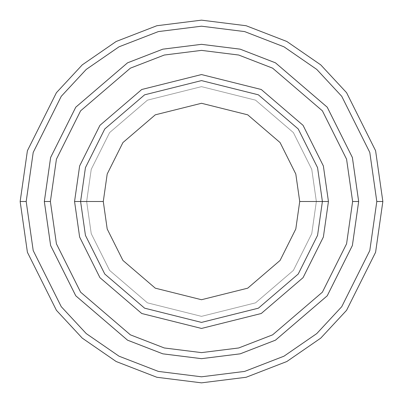 <?xml version="1.0" encoding="UTF-8"?>
<svg xmlns="http://www.w3.org/2000/svg" width="403" height="403" viewBox="0 0 403 403"><rect width="100%" height="100%" fill="white"/><g stroke="black" fill="none" stroke-linecap="round" stroke-linejoin="round"><path stroke-width="0.3" stroke-dasharray="2.02 1.51" d="M80.6 201.5L85.436 167.648L104.78 128.96L144.606 94.826L201.5 80.6L258.394 94.826L298.22 128.96L317.564 167.648L322.4 201.5L316.355 201.5L311.761 233.659L293.384 270.413L255.547 302.844L201.5 316.355L147.453 302.844L109.616 270.413L91.239 233.659L86.645 201.5L80.6 201.5L85.436 235.352L104.78 274.04L144.606 308.174L201.5 322.4L258.394 308.174L298.22 274.04L317.564 235.352L322.4 201.5L317.564 167.648L298.22 128.96L258.394 94.826L201.5 80.6L144.606 94.826L104.78 128.96L85.436 167.648L80.6 201.5L85.436 235.352L104.78 274.04L144.606 308.174L201.5 322.4L258.394 308.174L298.22 274.04L317.564 235.352L322.4 201.5L316.355 201.5L322.4 201.5L316.355 201.5L311.761 169.341L293.384 132.587L255.547 100.156L201.5 86.645L147.453 100.156L109.616 132.587L91.239 169.341L86.645 201.5L91.239 169.341L109.616 132.587L147.453 100.156L201.5 86.645L255.547 100.156L293.384 132.587L311.761 169.341L316.355 201.5L311.761 233.659L293.384 270.413L255.547 302.844L201.5 316.355L147.453 302.844L109.616 270.413L91.239 233.659L86.645 201.5L80.6 201.5L86.645 201.5L80.6 201.5L85.436 167.648L104.78 128.96L144.606 94.826L201.5 80.6L258.394 94.826L298.22 128.96L317.564 167.648L322.4 201.5L317.564 167.648L298.22 128.96L258.394 94.826L201.5 80.6L144.606 94.826L104.78 128.96L85.436 167.648L80.6 201.5L85.436 235.352L104.78 274.04L144.606 308.174L201.5 322.4L258.394 308.174L298.22 274.04L317.564 235.352L322.4 201.5L316.355 201.5L322.4 201.5L317.564 235.352L298.22 274.04L258.394 308.174L201.5 322.4L144.606 308.174L104.78 274.04L85.436 235.352L80.6 201.5L86.645 201.5L91.239 169.341L109.616 132.587L147.453 100.156L201.5 86.645L255.547 100.156L293.384 132.587L311.761 169.341L316.355 201.5L311.761 169.341L293.384 132.587L255.547 100.156L201.5 86.645L147.453 100.156L109.616 132.587L91.239 169.341L86.645 201.5L80.6 201.5L85.436 167.648L104.78 128.96L144.606 94.826L201.5 80.6L258.394 94.826L298.22 128.96L317.564 167.648L322.4 201.5L317.564 235.352L298.22 274.04L258.394 308.174L201.5 322.4L144.606 308.174L104.78 274.04L85.436 235.352L80.6 201.5L85.436 235.352L104.78 274.04L144.606 308.174L201.5 322.4L258.394 308.174L298.22 274.04L317.564 235.352L322.4 201.5L317.564 167.648L298.22 128.96L258.394 94.826L201.5 80.6L144.606 94.826L104.78 128.96L85.436 167.648L80.6 201.5L85.436 235.352L104.78 274.04L144.606 308.174L201.5 322.4L258.394 308.174L298.22 274.04L317.564 235.352L322.4 201.5L317.564 167.648L298.22 128.96L258.394 94.826L201.5 80.6L144.606 94.826L104.78 128.96L85.436 167.648L80.6 201.5L85.436 167.648L104.78 128.96L144.606 94.826L201.5 80.6L258.394 94.826L298.22 128.96L317.564 167.648L322.4 201.5L317.564 235.352L298.22 274.04L258.394 308.174L201.5 322.4L144.606 308.174L104.78 274.04L85.436 235.352L80.6 201.5L85.436 167.648L104.78 128.96L144.606 94.826L201.5 80.6L258.394 94.826L298.22 128.96L317.564 167.648L322.4 201.5L317.564 235.352L298.22 274.04L258.394 308.174L201.5 322.4L144.606 308.174L104.78 274.04L85.436 235.352L80.6 201.5L86.645 201.5L91.239 233.659L109.616 270.413L147.453 302.844L201.5 316.355L255.547 302.844L293.384 270.413L311.761 233.659L316.355 201.5L322.4 201.5L317.564 167.648L298.22 128.96L258.394 94.826L201.5 80.6L144.606 94.826L104.78 128.96L85.436 167.648L80.6 201.5L86.645 201.5L91.239 233.659L109.616 270.413L147.453 302.844L201.5 316.355L255.547 302.844L293.384 270.413L311.761 233.659L316.355 201.5L322.4 201.5L317.564 235.352L298.22 274.04L258.394 308.174L201.5 322.4L144.606 308.174L104.78 274.04L85.436 235.352L80.6 201.5M26.195 201.5L33.207 250.585L61.256 306.683L86.232 333.578L119.006 356.181L158.349 371.41L201.5 376.805L244.651 371.41L283.994 356.181L316.768 333.578L341.744 306.683L369.793 250.585L376.805 201.5L382.85 201.5L375.596 252.278L346.58 310.31L320.743 338.132L286.84 361.516L246.142 377.268L201.5 382.85L156.858 377.268L116.16 361.516L82.257 338.132L56.42 310.31L27.404 252.278L20.15 201.5L26.195 201.5L33.207 152.415L61.256 96.317L86.232 69.422L119.006 46.819L158.349 31.59L201.5 26.195L244.651 31.59L283.994 46.819L316.768 69.422L341.744 96.317L369.793 152.415L376.805 201.5L369.793 250.585L341.744 306.683L316.768 333.578L283.994 356.181L244.651 371.41L201.5 376.805L158.349 371.41L119.006 356.181L86.232 333.578L61.256 306.683L33.207 250.585L26.195 201.5L20.15 201.5L27.404 252.278L56.42 310.31L82.257 338.132L116.16 361.516L156.858 377.268L201.5 382.85L246.142 377.268L286.84 361.516L320.743 338.132L346.58 310.31L375.596 252.278L382.85 201.5L375.596 150.722L346.58 92.69L320.743 64.868L286.84 41.484L246.142 25.732L201.5 20.15L156.858 25.732L116.16 41.484L82.257 64.868L56.42 92.69L27.404 150.722L20.15 201.5L27.404 150.722L56.42 92.69L82.257 64.868L116.16 41.484L156.858 25.732L201.5 20.15L246.142 25.732L286.84 41.484L320.743 64.868L346.58 92.69L375.596 150.722L382.85 201.5L376.805 201.5L369.793 152.415L341.744 96.317L316.768 69.422L283.994 46.819L244.651 31.59L201.5 26.195L158.349 31.59L119.006 46.819L86.232 69.422L61.256 96.317L33.207 152.415L26.195 201.5M358.67 201.5L352.625 201.5L346.58 243.815L322.4 292.175L272.619 334.848L238.702 347.975L201.5 352.625L164.298 347.975L130.381 334.848L80.6 292.175L56.42 243.815L50.375 201.5L44.33 201.5L50.617 245.508L75.764 295.802L127.539 340.177L162.812 353.834L201.5 358.67L240.188 353.834L275.461 340.177L327.236 295.802L352.383 245.508L358.67 201.5L352.383 157.492L327.236 107.198L275.461 62.823L240.188 49.166L201.5 44.33L162.812 49.166L127.539 62.823L75.764 107.198L50.617 157.492L44.33 201.5L50.375 201.5L56.42 159.185L80.6 110.825L130.381 68.152L164.298 55.025L201.5 50.375L238.702 55.025L272.619 68.152L322.4 110.825L346.58 159.185L352.625 201.5L358.67 201.5L352.625 201.5L346.58 159.185L322.4 110.825L272.619 68.152L238.702 55.025L201.5 50.375L164.298 55.025L130.381 68.152L80.6 110.825L56.42 159.185L50.375 201.5L44.33 201.5L50.617 157.492L75.764 107.198L127.539 62.823L162.812 49.166L201.5 44.33L240.188 49.166L275.461 62.823L327.236 107.198L352.383 157.492L358.67 201.5L352.383 157.492L327.236 107.198L275.461 62.823L240.188 49.166L201.5 44.33L162.812 49.166L127.539 62.823L75.764 107.198L50.617 157.492L44.33 201.5L50.622 245.508L75.769 295.797L127.539 340.172L162.812 353.829L201.5 358.665L240.188 353.829L275.461 340.172L327.231 295.797L352.378 245.508L358.665 201.5L352.378 245.508L327.231 295.797L275.461 340.172L240.188 353.829L201.5 358.665L162.812 353.829L127.539 340.172L75.769 295.797L50.622 245.508L44.335 201.5L50.617 245.508L75.764 295.802L127.539 340.177L162.812 353.834L201.5 358.67L240.188 353.834L275.461 340.177L327.236 295.802L352.383 245.508L358.67 201.5L352.378 157.492L327.231 107.203L275.461 62.828L240.188 49.171L201.5 44.335L162.812 49.171L127.539 62.828L75.769 107.203L50.622 157.492L44.335 201.5L50.622 157.492L75.769 107.203L127.539 62.828L162.812 49.171L201.5 44.335L240.188 49.171L275.461 62.828L327.231 107.203L352.378 157.492L358.665 201.5L352.383 245.508L327.236 295.802L275.461 340.177L240.188 353.834L201.5 358.67L162.812 353.834L127.539 340.177L75.764 295.802L50.617 245.508L44.33 201.5L50.375 201.5L56.42 243.815L80.6 292.175L130.381 334.848L164.298 347.975L201.5 352.625L238.702 347.975L272.619 334.848L322.4 292.175L346.58 243.815L352.625 201.5L358.67 201.5L352.383 245.508L327.236 295.802L275.461 340.177L240.188 353.834L201.5 358.67L162.812 353.834L127.539 340.177L75.764 295.802L50.617 245.508L44.33 201.5L50.617 157.492L75.764 107.198L127.539 62.823L162.812 49.166L201.5 44.33L240.188 49.166L275.461 62.823L327.236 107.198L352.383 157.492L358.67 201.5"/><path stroke-width="0.6" d="M322.4 201.5L328.445 201.5L323.367 165.955L303.056 125.333L261.24 89.491L201.5 74.555L141.76 89.491L99.944 125.333L79.633 165.955L74.555 201.5L80.6 201.5L85.436 235.352L104.78 274.04L144.606 308.174L201.5 322.4L258.394 308.174L298.22 274.04L317.564 235.352L322.4 201.5L317.564 235.352L298.22 274.04L258.394 308.174L201.5 322.4L144.606 308.174L104.78 274.04L85.436 235.352L80.6 201.5L103.279 201.5L80.6 201.5L85.436 167.648L104.78 128.96L144.606 94.826L201.5 80.6L258.394 94.826L298.22 128.96L317.564 167.648L322.4 201.5L299.721 201.5L295.797 229.005L280.08 260.434L247.724 288.17L201.5 299.721L155.276 288.17L122.92 260.434L107.203 229.005L103.279 201.5L107.203 229.005L122.92 260.434L155.276 288.17L201.5 299.721L247.724 288.17L280.08 260.434L295.797 229.005L299.721 201.5L295.797 173.995L280.08 142.566L247.724 114.83L201.5 103.279L155.276 114.83L122.92 142.566L107.203 173.995L103.279 201.5L107.203 173.995L122.92 142.566L155.276 114.83L201.5 103.279L247.724 114.83L280.08 142.566L295.797 173.995L299.721 201.5L322.4 201.5L317.564 167.648L298.22 128.96L258.394 94.826L201.5 80.6L144.606 94.826L104.78 128.96L85.436 167.648L80.6 201.5L74.555 201.5L79.633 165.955L99.944 125.333L141.76 89.491L201.5 74.555L261.24 89.491L303.056 125.333L323.367 165.955L328.445 201.5L323.367 237.045L303.056 277.667L261.24 313.509L201.5 328.445L141.76 313.509L99.944 277.667L79.633 237.045L74.555 201.5L79.633 237.045L99.944 277.667L141.76 313.509L201.5 328.445L261.24 313.509L303.056 277.667L323.367 237.045L328.445 201.5L322.4 201.5M376.805 201.5L369.793 250.585L341.744 306.683L316.768 333.578L283.994 356.181L244.651 371.41L201.5 376.805L158.349 371.41L119.006 356.181L86.232 333.578L61.256 306.683L33.207 250.585L26.195 201.5L20.15 201.5L27.404 252.278L56.42 310.31L82.257 338.132L116.16 361.516L156.858 377.268L201.5 382.85L246.142 377.268L286.84 361.516L320.743 338.132L346.58 310.31L375.596 252.278L382.85 201.5L376.805 201.5L369.793 152.415L341.744 96.317L316.768 69.422L283.994 46.819L244.651 31.59L201.5 26.195L158.349 31.59L119.006 46.819L86.232 69.422L61.256 96.317L33.207 152.415L26.195 201.5L33.207 250.585L61.256 306.683L86.232 333.578L119.006 356.181L158.349 371.41L201.5 376.805L244.651 371.41L283.994 356.181L316.768 333.578L341.744 306.683L369.793 250.585L376.805 201.5L382.85 201.5L375.596 252.278L346.58 310.31L320.743 338.132L286.84 361.516L246.142 377.268L201.5 382.85L156.858 377.268L116.16 361.516L82.257 338.132L56.42 310.31L27.404 252.278L20.15 201.5L27.404 150.722L56.42 92.69L82.257 64.868L116.16 41.484L156.858 25.732L201.5 20.15L246.142 25.732L286.84 41.484L320.743 64.868L346.58 92.69L375.596 150.722L382.85 201.5L375.596 150.722L346.58 92.69L320.743 64.868L286.84 41.484L246.142 25.732L201.5 20.15L156.858 25.732L116.16 41.484L82.257 64.868L56.42 92.69L27.404 150.722L20.15 201.5L26.195 201.5L33.207 152.415L61.256 96.317L86.232 69.422L119.006 46.819L158.349 31.59L201.5 26.195L244.651 31.59L283.994 46.819L316.768 69.422L341.744 96.317L369.793 152.415L376.805 201.5M352.62 201.5L346.575 243.815L322.395 292.17L272.614 334.843L238.697 347.97L201.5 352.62L164.303 347.97L130.386 334.843L80.605 292.17L56.425 243.815L50.38 201.5L44.335 201.5L50.622 245.508L75.769 295.797L127.539 340.172L162.812 353.829L201.5 358.665L240.188 353.829L275.461 340.172L327.231 295.797L352.378 245.508L358.665 201.5L352.62 201.5L346.575 159.185L322.395 110.83L272.614 68.157L238.697 55.03L201.5 50.38L164.303 55.03L130.386 68.157L80.605 110.83L56.425 159.185L50.38 201.5L56.425 243.815L80.605 292.17L130.386 334.843L164.303 347.97L201.5 352.62L238.697 347.97L272.614 334.843L322.395 292.17L346.575 243.815L352.62 201.5L358.665 201.5L352.378 245.508L327.231 295.797L275.461 340.172L240.188 353.829L201.5 358.665L162.812 353.829L127.539 340.172L75.769 295.797L50.622 245.508L44.335 201.5L50.617 157.492L75.764 107.198L127.539 62.823L162.812 49.166L201.5 44.33L240.188 49.166L275.461 62.823L327.236 107.198L352.383 157.492L358.67 201.5L352.383 245.508L327.236 295.802L275.461 340.177L240.188 353.834L201.5 358.67L162.812 353.834L127.539 340.177L75.764 295.802L50.617 245.508L44.33 201.5L50.617 245.508L75.764 295.802L127.539 340.177L162.812 353.834L201.5 358.67L240.188 353.834L275.461 340.177L327.236 295.802L352.383 245.508L358.67 201.5L352.383 157.492L327.236 107.198L275.461 62.823L240.188 49.166L201.5 44.33L162.812 49.166L127.539 62.823L75.764 107.198L50.617 157.492L44.33 201.5L50.622 157.492L75.769 107.203L127.539 62.828L162.812 49.171L201.5 44.335L240.188 49.171L275.461 62.828L327.231 107.203L352.378 157.492L358.665 201.5L352.378 157.492L327.231 107.203L275.461 62.828L240.188 49.171L201.5 44.335L162.812 49.171L127.539 62.828L75.769 107.203L50.622 157.492L44.335 201.5L50.38 201.5L56.425 159.185L80.605 110.83L130.386 68.157L164.303 55.03L201.5 50.38L238.697 55.03L272.614 68.157L322.395 110.83L346.575 159.185L352.62 201.5"/></g></svg>
